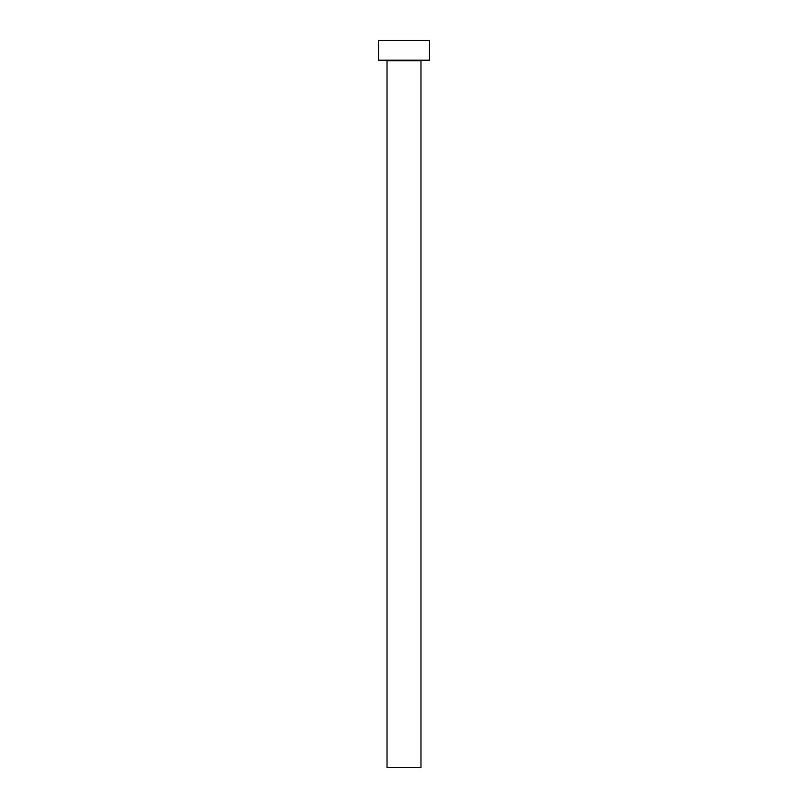 <?xml version="1.0" encoding="UTF-8"?>
<svg xmlns="http://www.w3.org/2000/svg" width="808" height="808" viewBox="0 0 808 808"><rect width="100%" height="100%" fill="white"/><g stroke="black" fill="none" stroke-linecap="round" stroke-linejoin="round"><path stroke-width="1.21" d="M420.978 60.772A0.566 0.566 0 0 1 421.544 60.206A0.566 0.566 0 0 0 420.978 60.772L387.022 60.772L387.022 767.6L420.978 767.6L420.978 60.772L420.978 767.6L387.022 767.6L387.022 60.772A0.566 0.566 0 0 0 386.456 60.206A0.566 0.566 0 0 1 387.022 60.772L420.978 60.772M378.538 40.4L378.538 60.206L429.462 60.206L429.462 40.4L378.538 40.4L378.538 60.206L429.462 60.206L429.462 40.4L378.538 40.4"/></g></svg>
